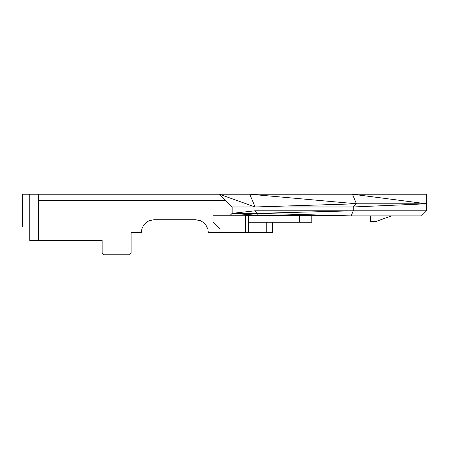 <?xml version="1.0" encoding="UTF-8"?>
<svg xmlns="http://www.w3.org/2000/svg" width="449" height="449" viewBox="0 0 449 449"><rect width="100%" height="100%" fill="white"/><g stroke="black" fill="none" stroke-linecap="round" stroke-linejoin="round"><path stroke-width="0.67" d="M29.78 194.226L22.45 194.226L22.45 227.048L29.78 227.048L29.78 194.226L426.55 194.226L426.55 203.784L356.439 203.784L353.251 206.972L255.06 206.972L356.439 203.784L352.476 194.226L426.55 203.784L426.55 210.794L353.251 210.794L353.251 206.972L426.55 203.784M29.78 227.048L29.78 240.434L102.125 240.434L50.496 240.434M370.459 215.896L370.459 221.632L375.56 221.632L391.494 215.896M260.162 215.896L351.14 215.896L257.608 213.348L255.06 210.794L255.06 206.972L232.15 206.972L232.15 213.348L256.817 215.256L257.608 213.348L232.15 213.348L230.236 215.256L260.162 215.256L260.162 215.896L245.536 215.896L245.536 232.47L248.718 232.47L248.718 215.896M248.718 232.47L272.622 232.47L272.622 222.272M245.536 232.47L220.038 232.47L220.038 229.214L213.028 222.272L213.028 215.256L230.236 215.256M208.14 230.803L208.246 232.47L220.038 232.47M260.162 215.256L351.14 215.896L353.251 210.794L255.06 210.794L232.15 213.348M311.819 215.896L311.819 222.272L248.718 222.272M351.14 215.896L421.448 215.896L426.55 210.794M102.125 240.434L102.125 253.18L103.719 254.774L129.537 254.774L131.125 253.18L131.125 232.47L141.323 232.47L142.294 227.587L141.429 230.803M206.585 226.189L206.405 225.892M205.754 224.921L205.496 224.573M203.352 222.44L202.999 222.176M200.658 220.829L199.957 220.549M199.238 220.302L198.475 220.089M204.514 223.456L203.257 222.356L205.614 224.708L207.814 229.17L206.54 226.094L204.542 223.484M356.439 203.784L249.779 194.226L255.06 206.972L219.398 194.226L225.774 200.596L38.384 200.596L38.384 194.226M38.384 240.434L38.384 200.596M232.15 206.972L225.774 200.596M203.257 222.356L200.377 220.689L195.5 219.718L154.069 219.718L149.191 220.689L154.069 219.718L195.5 219.718L200.377 220.689L203.257 222.356M147.693 221.43L149.191 220.689L146.307 222.356L143.955 224.708L147.693 221.43M143.029 226.094L143.955 224.708L143.029 226.094M299.713 215.896L299.713 222.272M266.246 232.47L266.246 222.272M257.608 213.348L353.251 210.794"/></g></svg>
